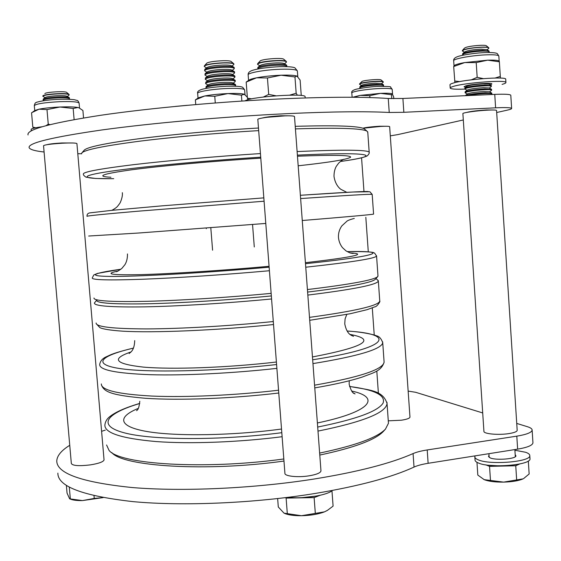<?xml version="1.0" encoding="UTF-8"?>
<svg xmlns="http://www.w3.org/2000/svg" width="561" height="561" viewBox="0 0 561 561"><rect width="100%" height="100%" fill="white"/><g stroke="black" fill="none" stroke-linecap="round" stroke-linejoin="round"><path stroke-width="0.84" d="M375.498 279.126L375.309 279.336C371.578 282.73 349.005 286.973 307.61 292.078C349.987 286.839 372.623 282.527 375.498 279.126M307.421 289.553C350.478 284.35 373.885 280.058 377.651 276.671L377.967 275.71M295.233 126.337C335.857 125.18 358.844 125.98 364.194 128.757L364.994 129.444M367.771 132.305L366.908 131.078C361.487 128.308 337.659 127.585 295.423 128.897M96.934 299.869C94.781 302.954 110.58 304.286 144.317 303.852C177.823 303.228 227.1 300.191 271.335 295.949C229.54 299.96 183.096 302.905 149.878 303.725C116.253 304.399 98.554 303.41 96.78 300.766M93.982 298.003L94.031 298.494C95.714 301.089 113.588 302.028 147.648 301.299C181.322 300.423 228.544 297.414 271.138 293.368M82.011 152.732L84.108 150.313C86.59 147.213 104.57 143.392 138.048 138.855C171.112 134.528 216.974 130.376 258.481 128.02M258.677 130.629C216.399 133.076 169.787 137.291 136.267 141.631C102.34 146.183 84.171 149.976 81.759 153.02L81.647 153.847M466.535 112.452C470.511 111.38 477.13 110.552 486.38 109.97L492.747 109.998M362.862 128.21C366.13 127.389 371.677 126.737 379.502 126.239L386.459 126.267M262.338 117.999C266.279 117.004 272.457 116.26 280.886 115.776L289.813 115.825M47.187 144.647C49.712 143.953 54.606 143.399 61.885 142.971L73.168 143.006M496.681 112.509L507.151 110.173C510.258 109.472 511.751 108.89 511.632 108.413C510.98 107.579 505.643 107.382 495.615 107.831L403.85 112.305L389.236 112.473C365.8 111.232 331.705 111.625 286.944 113.666C224.786 116.604 151.722 123.09 101.73 129.984C51.521 137.256 27.335 143.181 29.179 147.76C30.189 149.605 35.161 151.021 44.095 152.01M77.79 153.714L81.611 153.756M510.805 95.37L510.798 95.244C510.131 94.269 504.788 93.982 494.746 94.381L402.896 98.47L388.254 98.491C364.776 96.787 330.625 96.843 285.822 98.673C223.587 101.331 150.481 107.957 100.489 115.314C50.287 123.111 26.143 129.654 28.05 134.956M390.295 135.853L397.693 134.626L463.309 119.963M532.929 442.524L532.95 442.839C532.522 445.378 527.417 447.482 517.642 449.137L428.127 463.302C422.153 464.263 417.447 465.518 414.025 467.075C391.809 477.341 358.956 486.121 315.45 493.414C255.003 503.231 183.145 506.331 133.118 501.639C82.74 495.959 57.664 486.45 57.874 473.126M516.737 423.422L527.396 426.704C530.559 427.685 532.137 428.821 532.137 430.105C531.702 432.524 526.59 434.537 516.8 436.149L427.209 449.95C421.22 450.883 416.514 452.096 413.078 453.583C390.821 463.421 357.918 471.892 314.37 478.982C253.853 488.547 181.953 491.78 131.926 487.516C81.555 482.313 56.507 473.386 56.78 460.735C57.159 455.574 61.479 450.427 69.739 445.294M101.597 431.318L105.286 430.119M408.149 391.094L415.617 392.286L482.705 412.945M377.111 392.728L378.345 392.56M362.953 128.238L380.709 126.428C386.263 126.155 389.243 126.225 389.65 126.639L389.657 126.688M388.275 420.834L401.388 420.21C406.816 419.369 409.677 418.345 409.972 417.132L409.958 417.005M294.497 116.499L320.969 470.931C320.513 472.909 316.579 474.536 309.16 475.812C297.814 477.692 284.322 476.205 284.911 473.246L257.829 119.493C256.924 118.476 270.395 116.499 282.057 115.98C289.686 115.65 293.831 115.825 294.497 116.499L294.504 116.59M76.92 143.553L104.051 459.936C103.357 461.871 98.722 463.533 90.153 464.915C78.891 466.219 72.614 465.749 71.338 463.512L43.541 145.727C44.564 144.78 50.827 143.946 62.327 143.223C71.128 142.81 75.987 142.922 76.92 143.553L76.92 143.616M496.548 110.433L517.186 430.378C516.94 431.668 514.213 432.734 509.009 433.583C498.441 435.315 483.245 433.87 483.919 431.283L462.888 113.638C461.976 112.768 477.187 110.622 488.007 110.131C493.336 109.886 496.183 109.991 496.548 110.433L496.548 110.489M377.49 279.89L378.345 281.124C376.922 284.75 353.416 289.406 307.835 295.086M383.619 431.143L383.121 431.682C375.064 439.978 353.956 447.776 319.784 455.069M319.637 453.078C355.253 445.623 377.188 437.643 385.442 429.151L388.45 423.289L388.352 421.921M271.566 298.971C227.591 303.206 178.77 306.215 144.906 306.853C110.741 307.316 93.904 306.018 94.409 302.975L96.422 300.479M283.978 461.058C206.252 471.962 122.298 466.457 111.793 452.559M106.562 444.978L109.065 450.42C119.528 464.382 204.604 469.95 283.817 458.968M514.907 450.224L525.664 452.285C528.406 453.253 529.78 454.361 529.78 455.595C531.099 461.836 490.076 465.237 478.267 459.852C475.945 458.919 474.795 457.895 474.816 456.787L475.132 455.869M529.97 458.477L529.984 458.765C531.309 465.09 490.293 468.491 478.477 463.028C476.156 462.082 475.006 461.051 475.027 459.922L474.837 457.082M515.194 454.747L515.924 455.777C516.527 458.884 496.317 460.588 490.251 457.937L488.449 456.373L489.038 455.462M332.435 490.447C327.014 495.391 303.487 499.101 288.123 497.327M464.922 89.08C455.841 89.437 450.939 89.115 450.203 88.112C450.076 87.628 451.142 87.06 453.393 86.394C464.824 82.733 506.681 79.62 505.924 82.481C506.036 83.021 504.753 83.652 502.067 84.381M450.195 87.979L449.985 84.851C449.859 84.36 450.925 83.771 453.176 83.098C464.599 79.353 506.471 76.24 505.713 79.185L505.72 79.318M465.798 87.243L464.031 86.766L465.707 85.889C471.584 84.059 492.2 82.537 491.885 83.954L490.181 84.837M31.185 130.923L31.178 129.219C32.054 128.434 35.645 127.62 41.949 126.779M244.996 100.854L245.676 100.51C253.509 96.443 305.857 93.077 305.1 96.66L305.114 96.843M498.392 60.742L499.241 61.114L499.367 61.808L487.698 60.167L464.725 62.566C459.27 63.547 455.855 64.494 454.48 65.392L453.695 66.549L464.725 62.566L476.212 62.601L487.698 60.167C493.105 60.006 496.667 60.195 498.392 60.742L498.82 60.932M499.367 61.808L500.307 76.422L495.125 78.028M500.356 78.084L500.307 76.422M453.695 66.549L454.894 82.628M476.212 62.601L477.173 77.32L471.366 79.823M459.803 81.576L454.655 81.029M483.309 78.624L477.173 77.32M35.694 127.775L32.819 127.144L31.556 112.761L39.032 109.185L46.984 109.598L59.943 107.011C68.47 106.688 74.459 106.849 77.923 107.509L79.234 107.943M32.861 111.863L35.119 110.405L39.032 109.185C44.347 108.14 51.317 107.417 59.943 107.011L73.161 108.469L77.923 107.509L79.066 107.873L82.909 110.51L83.547 117.957M73.161 108.469L74.115 119.584M32.819 127.144L34.137 128.111M46.984 109.598L48.26 124.219L46.065 125.615M50.006 124.605L48.26 124.219M353.921 97.284L360.155 95.384L369.783 95.665L380.54 93.35C386.571 93.119 390.4 93.252 392.034 93.764L392.265 93.862M352.589 97.27L360.155 95.384L380.54 93.35L391.487 94.725L392.216 93.848L393.661 96.878L393.787 98.673M391.487 94.725L391.76 98.645M369.783 95.665L369.916 97.586M296.839 76.051L294.96 76.969L281.089 75.209C271.945 75.588 263.761 76.45 256.545 77.804C252.688 78.568 250.213 79.311 249.112 80.048L246.181 82.095L256.545 77.804L267.45 77.979L281.089 75.209C289.055 74.957 294.308 75.237 296.839 76.051L297.197 76.198M296.965 76.114L300.114 80.069L301.257 95.489M294.96 76.969L296.173 93.245L289.658 95.153M297.337 95.209L296.173 93.245M246.181 82.095L247.415 98.203L248.418 99.613M267.45 77.979L268.691 94.388L263.382 97.039M251.749 98.848L247.415 98.203M276.033 95.805L268.691 94.388M488.883 47.987L488.673 47.664C487.137 46.219 469.08 47.72 463.905 49.726L462.32 50.834M488.652 48.449L488.89 48.029C488.582 47.404 486.317 47.145 482.095 47.243C474.55 47.594 468.491 48.463 463.912 49.845L462.327 50.918L464.41 52.187M486.464 45.855L486.352 45.764C485.048 44.543 470.034 45.792 465.7 47.482L464.431 48.162L462.439 50.476M486.639 49.627L481.107 49.158C473.014 49.613 467.572 50.518 464.781 51.885L462.755 53.554M489.094 51.163L482.299 50.322C474.753 50.679 468.694 51.542 464.115 52.909L462.72 53.576L462.573 54.648M488.912 52.264L489.136 51.864C488.827 51.254 486.569 51.002 482.348 51.107C474.809 51.465 468.744 52.327 464.164 53.681L462.58 54.726L463.162 55.16M488.94 84.15L483.365 83.841C475.027 84.36 469.557 85.174 466.969 86.282L464.922 87.958M491.317 85.595L484.557 85.076C477.032 85.482 470.974 86.254 466.387 87.376L464.901 87.979L464.838 88.911M491.233 86.548L491.366 86.31C491.064 85.854 488.813 85.7 484.606 85.854C477.081 86.268 471.023 87.032 466.443 88.147L464.838 88.975L467.011 90.258M489.199 87.979L483.617 87.691C475.244 88.217 469.781 89.017 467.215 90.09L465.16 91.773M491.562 89.409L484.809 88.926C477.285 89.346 471.226 90.097 466.64 91.198L465.139 91.794L465.083 92.712M491.492 90.349L491.611 90.125C491.317 89.69 489.066 89.55 484.858 89.711C477.334 90.125 471.282 90.882 466.689 91.969L465.09 92.768L467.271 94.052M489.451 91.801L483.863 91.534C475.469 92.067 469.999 92.86 467.453 93.904L465.406 95.587M491.815 93.231L485.062 92.782C477.537 93.203 471.478 93.946 466.892 95.019L465.307 95.693M491.282 94.536L491.857 93.946C491.562 93.526 489.311 93.392 485.111 93.561C478.358 93.925 472.593 94.599 467.818 95.58M516.562 464.571L502.614 466.058L488.968 465.272M485.735 464.838L489.55 466.359L515.748 465.756L519.584 464.01M483.848 479.494L484.206 479.655C488.603 481.38 495.09 482.208 503.659 482.116C512.249 481.864 518.722 480.777 523.083 478.856L503.659 482.116L484.206 479.655L477.818 475.083L476.969 462.313M523.595 478.596L529.149 473.982L528.315 460.974M489.55 466.359L490.475 480.433M515.748 465.756L516.66 479.9M187.227 105.307L175.39 106.415M383.289 81.913L383.142 81.696C381.957 80.496 364.377 81.815 360.45 83.4L359.531 84.213M383.149 82.348L383.296 82.074C382.953 81.548 380.589 81.359 376.2 81.506C369.215 81.871 363.97 82.579 360.471 83.624L359.531 84.276L361.466 85.461M381.136 79.999L381.052 79.928C380.042 78.912 365.421 80.013 362.125 81.352L359.594 83.848M381.34 83.54L375.498 83.182C368.395 83.596 363.794 84.29 361.698 85.272L359.874 86.773M383.493 84.9L376.396 84.297C369.411 84.669 364.166 85.37 360.667 86.394L359.846 86.794L359.783 87.789M383.408 85.91L383.549 85.658C383.205 85.146 380.842 84.97 376.459 85.118C369.475 85.489 364.229 86.184 360.723 87.207L359.79 87.846L360.478 88.308M383.64 126.302L378.542 126.358L365.386 127.866M286.468 61.745L286.201 61.331C284.196 59.466 261.784 61.051 258.172 63.323L257.527 64.22M286.208 62.404L286.482 61.899C285.921 61.037 282.625 60.672 276.594 60.812C267.842 61.226 261.707 62.152 258.193 63.589L257.534 64.34L259.82 65.805M283.817 59.298L283.663 59.164C281.952 57.587 263.319 58.905 260.283 60.819L257.653 63.681M284.062 63.61L283.824 63.47C282.618 62.986 279.995 62.804 275.956 62.916C267.899 63.33 262.66 64.171 260.248 65.455L258.06 67.243M286.741 65.399L286.278 64.894C284.841 64.326 281.699 64.108 276.853 64.242C268.102 64.669 261.966 65.581 258.453 66.99L257.794 67.727L257.864 68.61M286.678 66.654L286.811 66.282C286.257 65.448 282.961 65.104 276.931 65.251C268.179 65.679 262.043 66.591 258.53 67.993L258.046 68.947M285.156 115.861L266.945 117.298M316.432 496.043L300.079 497.852L293.186 497.684M285.493 497.656L286.117 498.098L314.125 497.607L320.05 495.307M284.729 513.476C288.508 515.019 294.076 515.769 301.439 515.72C310.682 515.489 318.353 514.199 324.454 511.856L301.439 515.72L284.034 513.168L278.291 506.983L277.646 498.575M327.084 510.566L324.454 511.856L327.379 510.398L333.094 506.12L331.958 490.812M286.117 498.098L287.316 513.75M314.125 497.607L315.31 513.35M69.136 94.753L68.968 94.374C67.194 92.684 43.695 94.038 42.86 95.889L42.811 96.282M68.989 95.174L69.178 94.823C68.407 94.01 64.55 93.708 57.594 93.904C49.438 94.332 44.536 95.068 42.881 96.127L44.971 97.726M66.752 92.481L66.64 92.383C65.125 90.945 45.574 92.067 44.859 93.631M67.032 96.338L66.85 96.233C65.49 95.728 62.362 95.559 57.46 95.721C50.939 96.057 46.872 96.646 45.273 97.495L43.267 99.059M69.445 97.93L69.108 97.565C67.488 96.976 63.737 96.773 57.853 96.969C50.02 97.376 45.139 98.077 43.232 99.087L43.155 100.202M69.059 99.283L69.515 98.736C68.751 97.944 64.887 97.656 57.937 97.866C49.789 98.294 44.887 99.024 43.225 100.061L43.716 100.7M69.725 142.978L61.556 143.062L50.609 144.177M69.936 498.939L70.539 499.157C72.993 500.181 76.955 500.657 82.425 500.587L103.119 497.6M103.084 497.593L94.241 498.427L82.425 500.587L69.634 498.827L67.054 493.119L66.38 485.426M69.305 487.151L70.328 498.862M94.01 495.7L94.241 498.427M244.294 94.276L241.412 95.174L227.969 93.568C219.134 93.968 211.413 94.76 204.814 95.952L198.433 97.81L195.382 99.886L204.814 95.952L214.765 96.282L227.969 93.568C236.412 93.259 241.854 93.498 244.294 94.276L244.554 94.388M247.731 98.666L247.815 99.781M244.301 94.283L247.345 97.214M241.412 95.174L241.861 101.057M195.382 99.886L195.754 104.549M214.765 96.282L215.284 102.951M233.937 64.087L233.678 63.674C231.609 61.661 207.766 63.26 204.695 65.616L204.232 66.345M233.664 64.683L233.944 64.164C233.327 63.225 229.708 62.825 223.096 62.972C214.014 63.407 207.893 64.347 204.709 65.805L204.239 66.45L206.504 67.937M231.279 61.619L231.139 61.5C229.372 59.789 209.428 61.121 206.827 63.127L204.365 65.875M231.518 65.819L231.3 65.693C229.975 65.153 227.072 64.943 222.577 65.062C214.519 65.462 209.316 66.296 206.96 67.565L204.779 69.326M234.218 67.643L233.748 67.131C232.184 66.493 228.72 66.247 223.362 66.387C214.288 66.829 208.159 67.762 204.975 69.192L204.569 70.63M234.007 68.94L234.281 68.449C233.664 67.53 230.045 67.152 223.432 67.313C214.358 67.755 208.229 68.68 205.053 70.104L204.576 70.735L206.855 72.215M231.868 70.118L231.651 69.992C230.347 69.466 227.436 69.262 222.913 69.389C214.821 69.802 209.611 70.63 207.282 71.871L205.102 73.631M234.547 71.92L234.105 71.429C232.556 70.812 229.091 70.574 223.699 70.728C214.625 71.17 208.503 72.096 205.319 73.491L204.905 74.915M234.358 73.196L234.61 72.727C233.993 71.843 230.382 71.485 223.769 71.647C214.702 72.096 208.573 73.014 205.389 74.403L204.912 75.013L207.205 76.492M232.212 74.417L232.002 74.29C230.711 73.779 227.794 73.582 223.257 73.715C215.129 74.136 209.912 74.957 207.612 76.17L205.424 77.937M234.877 76.198L234.456 75.735C232.934 75.125 229.463 74.901 224.035 75.062C214.968 75.518 208.839 76.422 205.656 77.783L205.249 79.199M234.701 77.446L234.94 77.011C234.33 76.149 230.718 75.805 224.112 75.987C215.038 76.436 208.916 77.341 205.726 78.694L205.256 79.29L207.556 80.77M232.556 78.708L232.352 78.589C231.083 78.084 228.159 77.902 223.594 78.042C215.431 78.47 210.214 79.276 207.935 80.468L205.747 82.236M235.213 80.468L234.807 80.034C233.306 79.438 229.828 79.227 224.379 79.396C215.312 79.858 209.183 80.749 205.992 82.074L205.585 83.477M235.052 81.696L235.276 81.282C234.666 80.454 231.055 80.132 224.449 80.321C215.382 80.777 209.253 81.668 206.069 82.993L205.592 83.568L207.914 85.048M232.899 82.993L232.703 82.881C231.448 82.39 228.523 82.222 223.93 82.369C215.733 82.804 210.515 83.603 208.264 84.76L206.069 86.534M235.543 84.739L235.164 84.325C233.678 83.75 230.199 83.554 224.716 83.729C215.648 84.199 209.526 85.076 206.336 86.373L205.922 87.754M235.396 85.952L235.606 85.56C234.996 84.753 231.391 84.452 224.786 84.648C215.726 85.118 209.597 85.994 206.406 87.285L205.929 87.846L206.546 88.308M350.085 252.913C368.339 253.888 353.451 257.148 305.415 262.695M269.07 266.3C223.334 270.458 171.147 273.817 141.091 274.617C111.408 275.22 103.708 274.027 117.992 271.054M305.493 263.691C381.129 255.837 390.379 250.648 347.175 251.601M376.543 255.739L376.571 256.068C375.057 258.53 351.452 262.239 305.752 267.211M302.267 220.515C348.164 216.749 371.936 214.611 373.584 214.106L373.584 214.057M300.38 195.284C340.569 192.563 363.177 191.308 368.205 191.532M372.188 194.471L372.188 194.394C370.47 193.98 346.614 195.375 300.626 198.573M340.387 161.477C383.689 155.579 373.928 151.449 297.379 155.124M297.113 151.554C343.304 149.57 367.322 149.78 369.187 152.171L369.215 152.508M260.788 158.153C214.239 161.028 161.337 165.839 131.505 169.808C102.158 173.931 95.3 176.413 110.924 177.255M298.179 165.797C329.286 162.381 346.74 159.548 350.541 157.297C351.831 155.159 334.139 154.794 297.463 156.203M264.084 201.217L136.968 211.287C102.852 214.246 86.191 215.936 86.997 216.343M88.68 236.027L138.77 233.011L265.788 223.439M269.406 270.739C225.347 274.694 176.47 277.954 142.613 279.252C108.462 280.43 91.681 279.995 92.263 277.94L93.785 274.96L97.516 273.41L120.86 269.252C91.752 273.305 85.104 276.503 114.465 276.433C143.511 276.384 209.576 272.527 269.133 267.19M260.711 157.178C200.515 160.993 134.1 167.444 105.398 172.045C76.38 176.666 83.877 179.022 113.736 178.679L95.833 178.489L86.057 177.185C84.122 175.944 83.231 174.934 83.386 174.162C82.432 172.066 99.009 168.917 133.104 164.724C166.933 160.705 216.02 156.386 260.437 153.581M495.615 107.831L494.746 94.381M403.85 112.305L402.896 98.47M389.236 112.473L388.254 98.491M517.642 449.137L516.8 436.149M428.127 463.302L427.209 449.95M414.025 467.075L413.078 453.583M309.497 317.365C354.987 311.117 378.409 305.71 379.769 301.159L379.727 300.556M312.666 359.769C391.459 347.659 396.199 333.823 347.168 331.06M382.658 341.845L382.728 342.75C381.508 349.223 358.248 356.179 312.954 363.605M314.567 385.183C359.769 377.202 382.946 369.531 384.11 362.168L384.04 361.179M317.694 427.054C356.235 419.27 378.03 411.283 383.079 403.093C385.828 395.288 374.65 389.748 349.552 386.48M386.95 402.209L387.048 403.499C386.024 412.763 363.002 421.963 317.996 431.1M130.951 351.964C110.84 358.879 114.963 363.928 143.328 367.104C172.508 369.664 227.983 367.672 276.391 362.013M138.294 408.387C117.361 416.942 117.866 426.472 146.87 431.493C175.677 436.521 232.268 435.694 281.524 429.032M317.386 422.973C371.564 411.704 380.996 397.293 351.663 391.031M101.338 383.92C101.113 390.168 118.105 394.222 152.311 396.08C186.196 397.532 234.849 395.337 278.551 390.218M276.882 368.367C233.11 373.275 184.415 375.667 150.537 374.706C116.344 373.402 99.388 370.015 99.676 364.531C100.307 360.926 102.642 358.283 106.688 356.607C111.176 354.559 113.385 353.037 133.42 348.079M133.399 348.129C101.176 355.59 91.191 364.152 119.5 368.5C147.438 372.876 215.396 371.445 276.587 364.538M312.456 356.957C364.454 346.979 376.992 339.475 350.071 334.426M96.12 322.982C95.693 326.825 112.565 328.802 146.737 328.914C180.607 328.795 229.386 325.99 273.291 321.537M282.113 436.717C238.551 442.292 189.983 444.074 156.084 441.556C121.863 438.527 104.788 433.078 104.865 425.21C105.223 421.549 107.095 418.506 110.489 416.087C116.274 411.704 126.029 407.475 139.745 403.408M139.731 403.499C106.835 413.191 96.134 425.385 124.233 432.812C151.94 440.273 220.354 440.644 281.804 432.699M498.841 56.149L498.834 56.023C498.329 55.027 494.5 54.627 487.348 54.81C472.748 55.181 452.369 58.891 453.688 60.84L454.01 65.714M79.115 103.189L79.101 103.056C77.846 101.772 71.303 101.317 59.487 101.688C44.01 102.558 35.623 103.904 34.312 105.72L34.747 110.65M392.216 89.444L392.209 89.346C391.648 88.526 387.644 88.238 380.204 88.505C367.196 88.975 350.786 91.639 351.817 93.049L352.119 97.27M297.372 71.065L297.358 70.882C296.446 69.522 290.879 68.975 280.64 69.234C264.918 69.697 246.875 72.958 248.165 75.006L248.579 80.405M244.645 89.949L244.638 89.816C243.705 88.596 238.018 88.154 227.57 88.477C212.794 88.996 196.567 91.731 197.654 93.428L198.026 98.084M354.307 218.481C353.977 218.39 348.325 220.059 347.084 221.055L341.824 225.901C339.335 229.456 338.213 233.39 338.472 237.696C338.914 241.482 340.261 244.813 342.512 247.681L345.948 250.83L349.559 252.731L353.185 253.474L350.618 253.081M346.838 192.339L340.99 189.394C340.618 189.204 335.338 185.649 333.998 176.392C334.005 172.339 334.784 168.98 336.327 166.301L338.746 163.02C341.116 160.832 342.841 159.576 343.928 159.261M122.34 192.675C122.936 196.764 120.25 203.033 119.598 203.622L117.915 205.852C116.87 207.282 114.816 208.783 111.751 210.347M117.214 271.398L116.197 271.713C116.954 271.762 118.848 270.654 121.884 268.382L124.963 264.617C126.716 261.685 127.55 258.123 127.466 253.93M375.309 279.336L377.651 276.671M364.194 128.757L366.908 131.078M377.995 276.152L376.571 256.068L374.615 253.116C372.939 253.165 378.85 251.349 347.168 251.601M300.38 195.277L352.855 192.016L369.867 191.743L372.188 194.394L373.584 214.106M340.38 161.491C363.5 158.244 366.81 156.189 367.413 155.72C368.907 154.219 369.496 153.041 369.187 152.171L367.743 131.835M212.584 250.206L210.803 227.703M254.287 246.966L252.548 224.477M263.831 197.872L161.989 205.852L112.396 210.284L90.321 212.822C88.021 213.04 86.913 214.19 86.983 216.258M511.632 108.413L510.798 95.244M532.95 442.839L532.137 430.105M389.65 126.639L409.972 417.132M361.565 157.795L363.977 191.546M365.821 217.296L368.289 251.868M372.294 307.912L374.236 335.071M376.803 371.003L378.395 393.31M206.259 228.047L206.308 228.706M351.459 335.443L353.493 336.298C352.294 335.429 347.063 335.471 344.756 323.872L345.092 318.844L346.803 314.419M353.262 392.833L355.064 393.92C354.833 393.072 352.252 395.442 349.159 384.271L349.237 380.793M375.975 278.586L378.275 280.563M383.121 431.682L385.442 429.151M378.345 281.124L379.769 301.159C380.779 300.717 377.041 306.979 374.713 306.867L367.118 309.672L350.169 313.753L309.721 320.303M314.77 387.889C334.587 384.502 350.394 380.898 362.175 377.083C373.044 372.806 381.228 371.424 384.11 362.168L382.728 342.75C381.207 338.437 378.991 336.095 376.073 335.723C376.417 335.394 364.04 331.965 347.14 331.018M388.45 423.289L387.048 403.499C382.756 389.895 369.033 390.183 349.531 386.389M129.233 353.514L129.17 353.556C129.458 352.553 134.324 351.901 134.717 340.611M136.653 410.722C136.379 409.796 138.658 411.935 139.794 401.255M278.768 393.016C231.707 398.605 179.064 400.589 145.404 398.282C110.671 395.21 104.276 391.844 101.443 385.042M273.523 324.546C216.609 330.415 153.23 333.045 122.431 331.158C110.51 330.31 103 329.139 99.886 327.645L96.183 323.662M529.78 455.595L529.984 458.765M505.924 82.481L505.713 79.185M305.198 97.944L305.1 96.66M499.157 61.079L498.834 56.023L497.411 53.744C497.081 53.456 496.029 52.39 486.057 52.545C476.093 52.769 461.654 55.027 457.65 56.619C454.782 57.594 453.456 58.954 453.674 60.714M79.536 108.077L79.101 103.056C78.288 101.155 77.6 100.286 77.046 100.44L74.627 99.774C74.41 99.578 66.892 99.031 58.975 99.339C45.097 99.725 34.656 102.509 36.009 102.677C35.378 102.565 34.803 103.533 34.298 105.587M392.539 94.087L392.209 89.346L390.512 87.088C391.536 86.625 387.763 86.387 379.18 86.387C372.855 86.499 365.372 87.404 356.726 89.087C352.813 90.104 351.179 91.394 351.81 92.958M297.786 76.591L297.358 70.882L294.939 67.853C293.747 67.348 291.299 66.415 279.623 66.675C266.293 67.411 257.029 68.715 251.833 70.588C249.189 71.577 247.962 72.986 248.151 74.823M486.352 45.764L488.673 47.664M486.464 49.529L488.715 50.771M486.983 49.817L488.687 48.421M489.087 51.086L489.136 51.864M488.806 84.073L491.078 85.342M489.129 84.255L490.083 83.477M491.317 85.531L491.366 86.31M489.066 87.902L491.338 89.178M489.367 88.07L491.254 86.527M491.562 89.353L491.611 90.125M489.325 91.731L491.597 93.007M489.606 91.892L491.513 90.335M491.808 93.175L491.857 93.946M514.865 449.578L515.321 456.696M488.919 453.688L489.164 457.404M466.759 86.457L465.728 85.875M361.326 85.384L360.772 86.029M381.052 79.928L383.142 81.696M381.214 83.47L383.247 84.634M381.55 83.659L383.17 82.327M383.493 84.844L383.549 85.658M382.939 86.296L383.429 85.896M283.663 59.164L286.201 61.331M283.824 63.47L286.278 64.894M284.455 63.835L286.257 62.362M286.734 65.286L286.811 66.282M327 510.615L327.379 510.398M66.64 92.383L68.968 94.374M66.85 96.233L69.108 97.565M67.306 96.499L69.024 95.146M69.438 97.845L69.515 98.736M245.01 94.648L244.638 89.816L242.675 87.292C241.714 86.934 240.424 85.924 226.784 86.261C216.834 86.717 208.804 87.677 202.703 89.143C198.79 90.202 197.1 91.583 197.64 93.294M235.536 84.648L235.606 85.56M233.222 83.189L235.087 81.668M232.703 82.881L235.164 84.325M235.206 80.377L235.276 81.282M232.906 78.912L234.743 77.418M232.352 78.589L234.807 80.034M234.87 76.1L234.94 77.011M232.584 74.634L234.4 73.161M232.002 74.29L234.456 75.735M234.54 71.822L234.61 72.727M232.268 70.356L234.049 68.905M231.651 69.992L234.105 71.429M234.21 67.537L234.281 68.449M231.952 66.072L233.706 64.648M231.3 65.693L233.748 67.131M231.139 61.5L233.678 63.674"/></g></svg>
